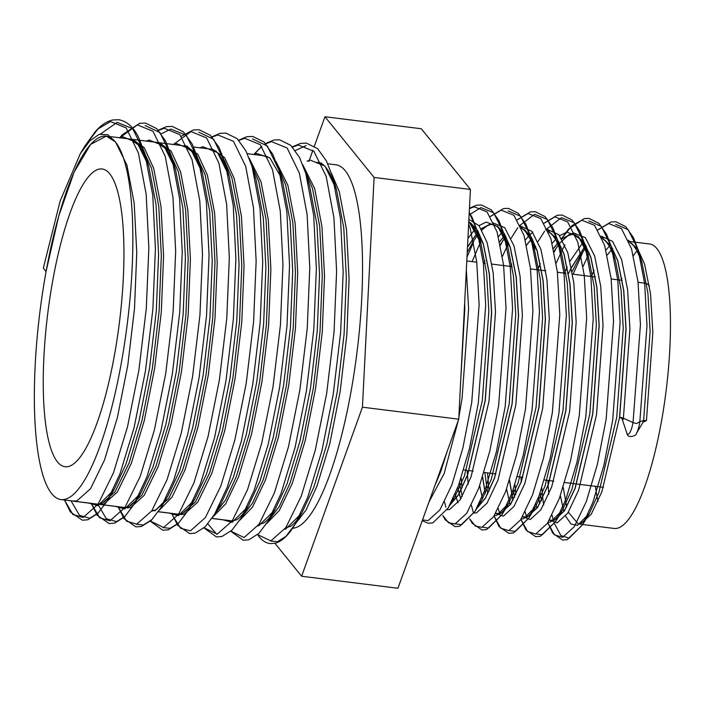 <?xml version="1.0" encoding="UTF-8"?>
<svg xmlns="http://www.w3.org/2000/svg" width="705" height="705" viewBox="0 0 705 705"><rect width="100%" height="100%" fill="white"/><g stroke="black" fill="none" stroke-linecap="round" stroke-linejoin="round"><path stroke-width="1.06" d="M115.549 142.022L107.865 134.699L99.229 134.329L89.923 140.744L80.344 153.593L60.154 201.022L43.331 268.129L46.072 271.513L58.727 216.065L74.148 172.073L90.593 144.428L106.252 136.1L115.549 142.022L126.926 165.12L134.188 203.181L136.761 252.505L134.523 308.27L127.825 365.049L117.453 417.281L104.56 459.88L90.531 488.697L76.871 500.92L72.324 500.973M307.098 161.137L310.306 160.15L324.935 166.072L336.408 189.337L332.601 176.77L340.506 218.524L343.176 272.068L340.638 332.601L333.254 394.227L321.877 450.927L307.759 497.175L294.972 524.432C288.98 534.698 282.529 540.947 275.62 543.176L270.094 543.617C265.459 542.868 261.581 540.277 258.453 535.826L257.818 534.425M130.813 139.229L132.099 139.326L144.181 147.601L153.743 168.469L161.004 206.53L163.578 255.853L161.339 311.619L154.642 368.389L144.278 420.621L131.377 463.229L117.347 492.037L103.697 504.26L99.149 504.322M182.207 145.635L158.916 142.666L171.007 150.949L180.568 171.809L187.83 209.87L190.403 259.193L188.165 314.959L181.467 371.729L171.095 423.969L158.202 466.569L144.172 495.386L130.513 507.609L125.966 507.662M184.454 145.917L185.741 146.014L197.832 154.289L207.393 175.157L214.655 213.218L217.228 262.533L214.99 318.308L208.292 375.078L197.92 427.309L185.027 469.909L172.055 497.113L159.268 510.261M212.566 149.354L224.648 157.638L234.21 178.497L241.471 216.558L244.045 265.882L241.815 321.647L235.118 378.418L224.745 430.658L211.844 473.258L197.814 502.066L184.164 514.289L179.616 514.35M249.209 158.255L261.035 181.837L268.297 219.907L270.87 269.222L268.631 324.996L261.934 381.766L251.57 433.998L238.669 476.598L225.697 503.802L212.919 516.941M264.921 155.946L266.208 156.043M276.034 161.595L287.86 185.186L295.122 223.247L297.695 272.571L295.457 328.336L288.759 385.106L278.387 437.347L265.494 479.946L252.522 507.142L239.735 520.29M302.859 164.944L314.677 188.526L321.947 226.587L324.52 275.911L322.282 331.676L315.584 388.455L305.212 440.687L292.319 483.286L279.347 510.482L266.56 523.63M128.566 138.947L129.852 139.044L141.934 147.327L151.496 168.187L158.757 206.248L161.33 255.571L159.092 311.337L152.395 368.107L142.031 420.347L129.13 462.947L115.1 491.755L101.441 503.978L96.902 504.04M132.099 139.326L156.669 142.384L168.759 150.667L178.321 171.526L185.582 209.588L188.156 258.911L185.917 314.677L179.22 371.456L168.847 423.687L155.955 466.287L141.925 495.104L128.266 507.327L123.719 507.38M172.981 144.419L176.197 143.432L190.817 149.354L202.291 172.61C196.246 154.783 189.98 145.82 183.494 145.732L195.585 154.007L205.146 174.875L212.408 212.936L214.981 262.26L212.743 318.025L206.045 374.796L195.673 427.027L182.78 469.636L168.751 498.444L155.091 510.667L151.707 510.931L155.928 509.847L164.362 501.458M193.602 146.993L210.319 149.072L216.461 151.452M224.26 160.106L231.963 178.215L239.224 216.276L241.797 265.6L239.559 321.365L232.87 378.144L222.498 430.376L209.596 472.976L195.567 501.793L181.916 514.015L177.369 514.068M251.086 163.454L258.788 181.564L266.049 219.625L268.623 268.949L266.384 324.714L259.687 381.484L249.314 433.716L236.422 476.316L225.6 499.968L214.717 514.051M262.674 155.664L267.803 156.854M277.911 166.794L285.613 184.904L292.875 222.965L295.448 272.289L293.209 328.054L286.512 384.824L276.14 437.065L263.247 479.664L252.416 503.308L241.533 517.399M304.727 170.134L312.43 188.244L319.691 226.314L322.264 275.629L320.035 331.403L313.337 388.173L302.965 440.405L290.063 483.004L279.242 506.657L268.358 520.739M316.325 162.353L321.445 163.542M331.553 173.483L339.255 191.593L346.516 229.654L349.09 278.977L346.851 334.743L340.154 391.513L329.79 443.753L316.889 486.353L306.067 509.997L295.183 524.088M52.866 279.903A150.024 36.122 -82.9 0 0 65.036 466.728A150.024 36.122 -82.9 0 0 114.325 355.822A150.024 36.122 -82.9 0 0 102.154 168.997A150.024 36.122 -82.9 0 0 52.866 279.903M46.089 271.531A183.097 44.089 97.1 0 1 106.243 136.162A183.097 44.089 97.1 0 1 121.101 364.194A183.097 44.089 97.1 0 1 60.947 499.554A183.097 44.089 97.1 0 1 46.089 271.531M327.755 163.78L335.941 164.803A183.097 44.089 97.1 0 1 350.799 392.826A183.097 44.089 97.1 0 1 292.54 528.257M602.096 238.211L610.812 245.375L617.8 260.709L623.775 290.531L626.084 329.164L619.677 417.298L622.004 418.585L619.677 417.298A3.833 0.837 -169.7 0 1 623.387 418.232L633.019 422.559A3.833 0.837 10.3 0 0 636.73 423.493L639.876 421.59L643.63 420.524L646.45 420.638L652.848 332.496L650.539 293.862L644.564 264.04L637.628 248.794L628.983 241.586M622.004 418.585L627.212 434.271C628.137 438.563 637.02 435.69 636.448 433.355A15.801 3.807 -82.9 0 0 639.585 423.379A15.801 3.807 -82.9 0 0 639.876 421.59M568.327 512.218L578.215 523.965L580.876 523.762L591.266 514.157L601.947 491.57L619.563 417.289L625.97 329.147L623.661 290.513L617.686 260.691L610.75 245.437L602.105 238.228M585.696 245.04L570.398 269.46L568.538 273.558M585.74 245.12L571.447 267.486M612.574 248.389L607.208 255.069M621.149 280.211A143.335 34.519 97.1 0 1 621.872 278.387M633.425 255.615A143.335 34.519 97.1 0 1 638.184 249.623M628.913 241.401L649.64 243.983A143.335 34.519 97.1 0 1 661.264 422.489A143.335 34.519 97.1 0 1 614.17 528.45L578.215 523.965L580.814 523.295C583.123 522.158 585.961 518.88 589.327 513.46L598.801 492.76L616.716 417.404L623.246 327.992L621.034 289.729L615.271 259.837L608.891 244.67L601.524 236.845M460.85 377.827L464.604 304.014M460.762 379.572L464.789 309.054L464.683 302.454M449.605 505.485L458.558 494.646L467.538 474.817L485.155 400.528L491.561 312.394L489.252 273.76L483.269 243.939L470.632 222.868M449.526 505.635L458.567 494.839L467.653 474.826L485.269 400.546L491.676 312.403L489.367 273.769L483.383 243.948L477.593 230.464L470.482 222.718M476.483 508.843L485.437 497.994L494.416 478.166L512.041 403.877L518.439 315.743L516.13 277.109L510.156 247.288L497.51 226.217M478.519 504.956L481.797 500.057L491.27 479.356L509.186 404L515.716 314.589L513.504 276.325L507.741 246.433C503.44 232.817 498.435 225.477 492.707 224.419L489.323 224.534L481.18 228.781M478.166 231.637L467.503 246.882M476.404 508.984L485.445 498.188L494.531 478.184L512.156 403.894L518.554 315.752L516.245 277.127L510.27 247.296L504.48 233.813L497.36 226.067M481.876 229.971L486.935 225.935L490.548 224.516L492.76 224.428L489.437 224.551L481.224 228.861M478.219 231.716L467.494 247.129M495.668 513.372L500.224 513.707L510.623 504.101L521.303 481.515L538.92 407.234L545.326 319.092L543.017 280.458L537.034 250.636L524.397 229.566M505.053 234.985L499.686 241.665M495.685 513.346L500.338 513.716L510.737 504.119L521.418 481.533L539.034 407.243L545.441 319.109L543.132 280.475L537.148 250.654L531.359 237.171L524.247 229.416M505.097 235.073L499.713 241.797M522.555 516.73L527.111 517.056L537.501 507.45L548.182 484.873L565.807 410.583L572.204 322.441L569.896 283.815L563.921 253.985L556.985 238.739L548.34 231.531M531.931 238.334L526.564 245.014M522.572 516.695L527.225 517.073L537.615 507.468L548.296 484.881L565.921 410.601L572.319 322.458L570.01 283.824L564.035 254.003L557.047 238.678L548.331 231.504M531.984 238.422L526.591 245.146M549.433 520.078L553.989 520.405L564.379 510.808L575.068 488.221L592.685 413.932L599.083 325.798L596.783 287.164L590.799 257.343L583.07 240.987L573.35 234.474L569.966 234.589L561.823 238.836M558.818 241.692L553.443 248.363M549.451 520.052L554.104 520.422L564.493 510.817L575.183 488.239L592.799 413.95L599.197 325.807L596.897 287.173L590.913 257.351L583.925 242.026L575.21 234.853M548.085 522.29L550.499 522.053L562.44 510.112L571.922 489.411L589.829 414.055L596.36 324.644L594.156 286.38L588.393 256.479C584.092 242.873 579.078 235.532 573.35 234.474L570.081 234.606L561.867 238.916M558.862 241.771L553.478 248.504M435.355 484.247L440.66 471.469L446.6 452.989M434.994 485.26L440.775 471.478L447.129 451.5M457.739 487.552L459.158 493.597M459.193 493.738L460.806 498.814M457.809 487.358L459.228 493.465M459.272 493.606L460.876 498.699M482.572 477.206L485.225 493.694M494.32 515.593L496.734 515.355L508.675 503.405C505.318 508.825 502.48 512.103 500.171 513.24L497.677 513.927M482.652 476.941L485.296 493.535M509.451 480.563L512.923 500.294M521.198 518.942L523.612 518.704L535.562 506.754C532.196 512.174 529.358 515.452 527.049 516.598L524.564 517.276M509.539 480.299L512.993 500.162M538.382 497.607L539.801 503.652M536.091 533.888L542.26 534.813L555.681 521.418L562.44 510.112C559.083 515.531 556.245 518.809 553.936 519.946L551.442 520.625M538.453 497.413L539.88 503.511M638.069 282.317L644.749 283.154A103.864 25.01 97.1 0 1 649.437 285.833M563.216 487.261L566.688 507.001M597.981 501.431A143.335 34.519 97.1 0 1 595.452 486.335M642.801 422.216L646.45 420.638A3.833 0.837 -169.7 0 0 643.595 420.753A2.071 0.502 -82.9 0 0 643.63 420.524L650.125 331.341L647.913 293.086L641.761 261.899L635.778 248.019L628.411 240.194M274.976 543.335L301.625 576.249L397.946 588.261L458.752 419.193L470.42 189.442L421.29 128.751L324.961 116.739L314.386 146.147M312.914 150.244L308.887 161.427M301.625 576.249L362.432 407.19L374.099 177.44L324.961 116.739M458.752 419.193L362.432 407.19M470.42 189.442L374.099 177.44M82.511 150.156L84.891 146.058L98.013 128.9L110.535 121.551L126.169 127.922L138.4 152.985L146.173 194.298L148.852 247.843L146.305 308.376L138.92 370.002L127.543 426.701L113.426 472.94L98.083 504.216L83.137 517.47L72.879 514.5L64.428 499.986L70.324 511.918L82.335 520.211L87.861 519.761L97.88 513.407L107.213 501.026L98.233 512.923L89.711 518.29L79.453 515.32L71.002 500.806M119.709 137.845L137.36 124.9L152.994 131.271L165.226 156.334L172.989 197.647L175.668 251.183L173.13 311.716L165.745 373.35L154.369 430.05L140.251 476.289L124.9 507.556L109.954 520.819L99.696 517.84L91.253 503.335L97.149 515.258L109.152 523.551L114.686 523.11L124.706 516.747L134.038 504.366L125.058 516.263L116.528 521.638L106.288 518.677L97.854 504.225M158.149 130.61L164.186 128.239L179.81 134.611L192.042 159.674L199.815 200.987L202.494 254.523L199.947 315.064L192.562 376.69L181.194 433.39L167.076 479.629L151.725 510.905L136.779 524.159L126.521 521.189L118.079 506.675L123.974 518.598L135.977 526.891L141.511 526.45L151.522 520.087L160.863 507.715L151.875 519.611L143.353 524.978L136.303 524.273M173.359 144.534L191.011 131.579L206.635 137.96L218.867 163.022L226.64 204.335L229.319 257.871L226.772 318.404L219.387 380.03L208.01 436.739L193.893 482.978L178.55 514.245L163.604 527.507L150.341 521.021M212.117 137.114L217.827 134.928L233.461 141.3L245.692 166.362L253.465 207.675L256.144 261.211L253.597 321.753L246.212 383.379L234.835 440.079L220.718 486.318L205.366 517.593L190.429 530.847L180.63 528.292L172.443 515.249M238.942 140.454L244.653 138.268L260.277 144.648L272.518 169.711L280.282 211.024L282.961 264.56L280.423 325.093L273.029 386.719L261.661 443.419L247.543 489.667L232.192 520.933L217.246 534.187L204.071 527.825M254.135 154.184L261.793 146.481M265.767 143.794L271.478 141.617L287.102 147.988L299.334 173.051L307.107 214.364L309.786 267.9L307.239 328.442L299.854 390.068L288.477 446.767L274.36 493.007L259.017 524.282L244.071 537.536L230.896 531.173M292.584 147.142L298.294 144.957L313.928 151.328L326.159 176.391L333.932 217.704L336.611 271.249L334.064 331.782L326.679 393.408L315.302 450.107L301.185 496.355L285.842 527.622L270.896 540.876L257.951 534.839M100.612 133.941L117.109 122.37L132.646 128.636L144.842 153.364L152.747 195.118L155.417 248.662L152.879 309.195L145.494 370.821L134.117 427.521L120 473.76L107.213 501.026L113.999 489.772L97.942 505.626L88.698 503.079M145.16 125.525L159.991 132.584L171.659 156.713L179.563 198.466L182.243 252.002L179.704 312.535L172.311 374.17L160.943 430.87L146.825 477.109L134.038 504.366L140.824 493.121L124.767 508.966L115.523 506.428M161.075 133.932L170.76 129.059L186.287 135.325L198.484 160.053L206.389 201.806L209.068 255.342L206.521 315.884L199.136 377.51L187.759 434.209L173.641 480.449L160.863 507.715L167.64 496.461L179.625 470.817L192.676 427.732L203.181 374.91L209.967 317.497L212.249 261.106L209.658 211.227L202.326 172.734L198.484 160.053L192.28 144.181L183.45 131.914L172.284 126.415L166.477 126.644L157.885 130.346M198.801 132.214L213.641 139.273L225.309 163.393L233.214 205.155L235.893 258.691L233.346 319.224L225.961 380.85L214.584 437.558L200.467 483.797L187.68 511.054L178.7 522.951L170.178 528.318L163.128 527.613M253.994 173.456L255.941 179.299L252.134 166.741L260.03 208.495L262.709 262.031L260.171 322.573L252.778 384.199L241.41 440.898L227.292 487.137L214.505 514.394L205.173 526.776L195.153 533.139L189.619 533.579L177.616 525.287L171.72 513.363M252.443 138.903L267.283 145.961L278.951 170.081L286.856 211.844L289.535 265.38L286.988 325.913L279.603 387.538L268.226 444.238L254.108 490.486L241.33 517.743L231.998 530.125L221.978 536.487L216.444 536.928L203.957 527.93M216.779 534.302L207.825 523.885M258.876 524.3L263.221 523.216C266.596 521.462 270.5 516.994 274.932 509.838L286.909 484.194L299.969 441.11L310.473 388.288L317.259 330.874L319.541 274.474L316.95 224.604L309.618 186.111L305.776 173.43L313.681 215.184L316.36 268.72L313.813 329.261L306.428 390.887L295.051 447.587L280.934 493.826L268.156 521.083L258.814 533.465L248.794 539.827L243.269 540.268L230.782 531.27M295.333 150.535L306.093 145.582M317.611 162.45C324.097 162.547 330.363 171.5 336.408 189.337L343.776 227.944L346.358 277.823L344.084 334.214L337.298 391.627L326.794 444.45L313.734 487.534L301.758 513.178L294.972 524.432L285.992 536.329L277.462 541.696L270.42 540.991M119.215 137.783L122.547 136.744L137.175 142.666L148.649 165.931L156.016 204.538L158.599 254.417L156.325 310.808L149.539 368.221L139.035 421.044L125.975 464.128L113.999 489.772C109.566 496.937 105.662 501.396 102.287 503.159L97.942 504.234L73.364 501.167M146.164 141.079L149.372 140.084L163.992 146.006L175.475 169.27L182.833 207.878L185.424 257.757L183.15 314.157L176.356 371.57L165.86 424.392L152.8 467.468L140.824 493.121C136.382 500.277 132.478 504.736 129.103 506.498L124.767 507.574L100.189 504.516M199.806 147.768L203.022 146.772L217.642 152.694L229.151 176.083L236.483 214.567L239.065 264.445L236.792 320.845L230.006 378.25L219.502 431.081L206.442 474.157L194.465 499.81L178.418 515.655L169.165 513.117M255.941 179.299L263.309 217.916L265.891 267.794L263.617 324.185L256.823 381.599L246.327 434.421L233.267 477.505L221.291 503.15L214.505 514.394M253.456 154.448L256.664 153.461L269.945 157.982L280.819 176.796M238.678 140.172L246.944 136.682L252.751 136.444L263.917 141.943L272.747 154.21L278.951 170.081L282.802 182.762L290.125 221.255L292.716 271.134L290.434 327.534L283.648 384.939L273.143 437.77L260.092 480.845L248.107 506.49L232.06 522.343L222.815 519.797M268.156 521.083L274.932 509.838L258.885 525.683L257.88 525.895M285.701 527.64L290.046 526.564C293.412 524.802 297.325 520.343 301.758 513.178L285.701 529.032L284.705 529.235M636.448 433.355L643.18 422.066A2.071 0.502 -82.9 0 0 643.595 420.753M626.851 433.487A15.801 3.807 -82.9 0 0 633.019 422.559L640.431 324.741L638.016 281.868L631.521 248.768L621.466 228.684L608.688 223.547L597.963 229.892M639.84 421.652L646.987 325.551L644.652 283.392L638.087 249.588L628.19 229.689L615.632 224.296M589.292 252.945L583.079 266.428M547.864 480.405L548.111 485.066M548.129 485.348L548.816 494.24M552.059 515.284L553.416 520.537M554.201 523.057L560.88 535.553L569.147 538.162L582.568 524.767L592.843 502.462L603.868 465.432L612.698 420.021L620.1 322.203L617.774 280.035L611.2 246.239L601.303 226.331L588.745 220.947M564.925 244.891L562.475 249.473M562.414 249.596L556.201 263.08M520.977 477.047L521.233 481.718M525.172 511.927L526.538 517.188M544.198 223.185L554.923 216.849L567.701 221.978L577.765 242.071L584.251 275.161L586.666 318.034L579.263 415.853L570.424 461.264L559.4 498.294L547.388 523.357L535.703 533.993L527.551 531.491L520.924 519.374L525.956 529.957L535.729 536.69L540.312 536.32L555.681 521.418L565.956 499.114L576.99 462.083L585.82 416.673L593.222 318.854L590.887 276.686L584.612 243.86L574.258 222.798L561.48 217.66L545.6 229.865M544.621 231.169L538.038 241.542M535.536 246.248L533.914 249.491M498.294 508.578L499.66 513.839M509.204 530.53L515.381 531.464L528.803 518.06L539.078 495.765L550.103 458.726L558.933 413.324L566.335 315.505L564.009 273.337L557.734 240.511L547.38 219.449L534.601 214.311L519.144 225.952M517.805 227.715L511.16 238.193M508.649 242.89L502.436 256.373M467.221 470.35L467.468 475.02M467.486 475.293L468.173 484.185M471.407 505.229L472.685 510.191M472.817 510.623L473.557 513.002M482.326 527.181L488.503 528.107L501.916 514.712L512.2 492.416L523.225 455.377L532.055 409.975L539.457 312.148L537.122 269.989L530.557 236.184L520.66 216.276L508.102 210.892M480.537 242.009L472.121 261.634M440.484 469.988L440.581 471.663M444.529 501.881L445.895 507.133M455.439 523.833L461.616 524.758L475.038 511.363L485.313 489.059L496.338 452.028L505.168 406.618L512.579 308.799L510.244 266.631L503.67 232.835L493.615 212.743L480.836 207.614L469.125 214.937M422.242 520.704L428.208 523.286L432.782 522.916L448.16 508.014L458.435 485.71L469.459 448.671L478.29 403.269L485.692 305.45L483.366 263.282L477.091 230.456L469.248 212.619M583.59 250.487L573.095 274.219M541.81 488.036L542.744 497.95M542.762 498.153L543.696 505.018M565.604 516.139L571.015 524.009L577.377 525.401L589.327 513.46L582.568 524.767L567.19 539.669L562.616 540.039L552.835 533.306L547.803 522.722L554.43 534.839L562.59 537.342L574.275 526.705L586.287 501.652L597.311 464.613L606.141 419.211L613.544 321.383L611.129 278.51L604.643 245.419L594.579 225.336L581.81 220.198L571.966 225.715L561.647 238.554L568.627 229.028L584.216 218.576L589.063 218.409L598.924 223.353L606.547 234.254L611.499 247.208L615.271 259.837L610.918 248.468L605.674 240.802L602.149 238.343M556.703 247.138L554.245 252.029M514.923 484.688L515.857 494.602M487.543 472.879L488.979 491.244M548.384 231.637L551.909 234.104L557.153 241.762L561.506 253.13L567.269 283.031L569.481 321.286L562.951 410.698L545.035 486.053L535.562 506.754L528.803 518.06L513.425 532.971L508.851 533.332L499.07 526.609L494.038 516.025L500.665 528.142L508.825 530.645L520.51 519.999L532.522 494.945L543.546 457.915L552.376 412.504L559.779 314.686L557.364 271.813L550.878 238.722L540.823 218.629L528.045 213.492L517.32 219.837M502.938 240.431L500.479 245.322M461.158 477.981L462.092 487.895M469.733 518.933L475.408 526.133L481.938 527.296L493.632 516.65L505.635 491.596L516.668 454.558L525.498 409.156L532.901 311.337L530.486 268.455L524 235.364L513.936 215.281L501.158 210.143L490.433 216.488M473.593 241.974L466.983 257.158M442.855 515.584L448.53 522.784L455.06 523.938L466.745 513.302L478.757 488.248L489.781 451.209L498.611 405.807L506.014 307.979L503.599 265.106L497.113 232.015L487.058 211.923L474.28 206.794L469.451 208.627M422.515 519.955L428.173 520.59L439.867 509.953L451.879 484.89L462.903 447.86L471.733 402.449L479.136 304.63L476.721 261.758L470.235 228.667L468.666 224.005M610.415 244.961L605.965 250.028M594.095 270.315L591.328 276.492M560.352 495.703L563.885 511.548M583.529 241.612L570.081 261.132M567.208 266.966L564.449 273.143M535.8 504.013L537.007 508.199M544.145 223.106L557.329 215.228L562.176 215.06L572.046 220.004L579.669 230.896L584.612 243.86L588.393 256.479L578.69 236.827L566.899 232.121L559.62 235.655M556.65 238.264L552.2 243.331M540.33 263.617L537.571 269.795M506.587 488.997L510.12 504.842M517.267 219.749L530.451 211.879L535.298 211.712L545.159 216.655L552.782 227.548L557.734 240.511L561.506 253.13L555.126 237.964L547.759 230.138M532.742 232.306L529.825 234.853M528.865 235.831L525.322 239.973M511.751 264.005L510.684 266.437M479.708 485.648L482.467 498.911M469.706 518.968L472.191 523.251L481.973 529.984L486.547 529.622L501.916 514.712L508.675 503.405L518.157 482.705L536.064 407.349L542.603 317.937L540.391 279.682L534.231 248.495L528.248 234.615L520.88 226.79M501.978 232.474L498.435 236.624M484.864 260.647L483.806 263.088M455.148 493.958L456.364 498.144M456.399 498.268L458.083 502.736M469.468 208.16L476.686 205.173L481.533 205.005L491.394 209.949L499.017 220.841L503.969 233.804L507.741 246.433L498.047 226.781L486.256 222.075L478.977 225.609M475.099 229.125L467.935 238.413M451.641 501.608L454.91 496.699L464.392 475.998L482.299 400.643L488.838 311.24L486.626 272.976L480.863 243.075L468.807 221.229M622.594 419.695A2.071 0.502 -82.9 0 0 623.387 418.232L629.917 328.821L627.6 289.632L621.554 259.387L612.583 241.392L601.242 236.184M586.525 246.583L580.294 255.615L572.187 271.54M540.109 492.945L541.502 500.717M549.38 520.167L557.17 522.89L567.736 513.152L578.593 490.239L596.5 414.884L603.039 325.472L600.713 286.283L594.667 256.03L585.361 237.664L573.57 232.958L568.582 234.932M513.231 489.596L514.615 497.36M522.502 516.818L530.292 519.532L540.85 509.794L551.707 486.891L569.622 411.535L576.152 322.123L573.835 282.934L567.789 252.681L558.818 234.694L547.477 229.486M484.846 472.544L487.737 494.011M495.615 513.46L503.405 516.183L513.971 506.446L524.828 483.533L542.735 408.177L549.274 318.766L546.948 279.585L540.902 249.332L531.94 231.337L520.59 226.129M459.466 482.89L462.251 496.39M473.989 513.064L476.527 512.835L487.084 503.097L497.941 480.184L515.857 404.829L522.387 315.417L520.07 276.228L514.024 245.975L504.727 227.627L492.954 222.895M477.849 234.624L472.764 242.212L467.212 252.584M447.111 509.706L449.64 509.477L460.206 499.739L471.063 476.836L488.97 401.48L495.509 312.068L493.183 272.879L487.137 242.626L479.065 225.715L468.904 219.378M428.975 501.978L444.185 473.487L458.206 420.726M458.849 417.351L462.092 398.122L468.622 308.719L466.34 269.821M110.941 136.682L129.852 139.044C136.338 139.132 142.604 148.094 148.649 165.931L144.842 153.364L138.638 137.493C133.509 127.041 126.847 121.119 118.634 119.727L112.835 119.965C106.772 121.313 100.956 125.173 95.369 131.535L84.891 146.058L80.344 153.593M185.741 146.014L187.451 146.226M158.272 511.751L178.409 514.262L182.754 513.187C186.129 511.425 190.033 506.965 194.465 499.81L187.68 511.054L178.347 523.436L168.328 529.799L162.802 530.239L150.235 521.118M247.288 153.681L263.961 155.761L267.944 157.18M211.923 518.439L232.06 520.951L236.395 519.876C239.77 518.113 243.674 513.654 248.107 506.49L241.33 517.743M156.669 142.384C163.163 142.481 169.429 151.443 175.475 169.27L171.659 156.713L165.455 140.833L156.625 128.574L145.459 123.067L139.652 123.304L122.185 134.875L119.683 137.845M210.319 149.072C216.805 149.169 223.071 158.131 229.116 175.959L225.309 163.393L219.105 147.521L210.275 135.254L199.101 129.755L193.302 129.993L181.211 136.303M252.134 166.741L245.922 150.87L237.1 138.603L225.926 133.104L220.127 133.333L211.852 136.823M305.776 173.43L299.572 157.559L290.742 145.292L279.577 139.793L273.769 140.022L265.503 143.512M261.678 146.34L254.082 154.201M332.601 176.77L326.397 160.899L317.567 148.632L306.393 143.133L300.594 143.371L292.328 146.86M106.243 136.162L107.416 136.312M321.18 162.961L321.665 163.022M441.506 467.142L442.167 467.23M463.731 469.918L466.419 470.253M469.16 470.587L473.09 471.081M484.053 472.447L495.932 473.927M517.496 476.615L522.81 477.276M544.375 479.964L549.697 480.634M549.812 480.643L553.742 481.136M564.696 482.502L576.575 483.983M576.69 484L603.454 487.331M466.789 260.965L476.774 262.216M483.33 263.027L485.296 263.273M491.967 264.111L512.183 266.622M530.539 268.913L541.563 270.288M541.678 270.306L545.732 270.808M557.417 272.262L565.939 273.329M572.619 274.157L595.328 276.994M611.182 278.969L622.207 280.343M629.027 241.692L632.552 244.159L637.796 251.817L642.158 263.185L638.377 250.566L633.425 237.603L625.802 226.702L615.941 221.767L611.094 221.934L597.91 229.804M521.506 228.288L525.031 230.755L530.266 238.413L534.628 249.781L530.847 237.162L525.904 224.199L518.281 213.298L508.411 208.363L503.564 208.53L490.38 216.4M478.563 504.868L481.797 500.057L475.038 511.363L459.66 526.265L455.086 526.635L445.304 519.902L442.819 515.619M468.763 222.101L471.266 224.049L476.501 231.716L480.863 243.075L477.091 230.456L472.138 217.493L469.257 212.39M451.685 501.519L454.91 496.699L448.16 508.014M505.873 236.527L500.303 244.476M497.633 513.919L495.844 513.081M532.76 239.885L531.914 240.943M524.52 517.267L522.722 516.43M573.412 234.483L571.191 234.571L567.587 235.981L559.708 243.155M559.638 243.234L554.068 251.183M551.398 520.625L549.609 519.779M643.18 422.066L646.45 420.638M60.947 499.554L128.072 507.926M151.742 510.878L152.403 510.958M158.317 511.698L181.203 514.544M211.967 518.386L232.87 520.986"/></g></svg>
